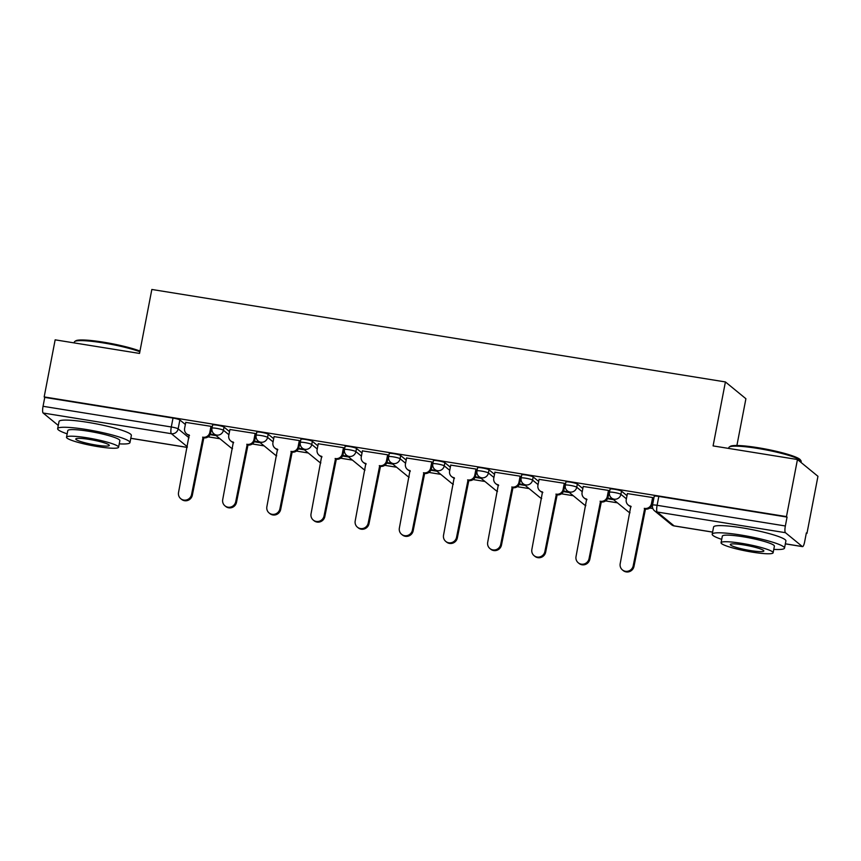 <?xml version="1.0" encoding="UTF-8"?>
<svg xmlns="http://www.w3.org/2000/svg" width="861" height="861" viewBox="0 0 861 861"><rect width="100%" height="100%" fill="white"/><g stroke="black" fill="none" stroke-linecap="round" stroke-linejoin="round"><path stroke-width="1.29" d="M229.521 431.598L224.032 427.099A5.887 0.753 -169.1 0 0 217.176 425.205A5.887 0.753 -169.1 0 0 212.581 425.065L211.978 428.229A5.887 0.753 10.9 0 1 216.563 428.358A5.887 0.753 10.9 0 1 223.419 430.252L228.918 434.751M273.69 438.723L268.191 434.213A5.887 0.753 -169.1 0 0 261.335 432.33A5.887 0.753 -169.1 0 0 256.75 432.19L256.137 435.343A5.887 0.753 10.9 0 1 260.732 435.483A5.887 0.753 10.9 0 1 267.588 437.377L273.077 441.876M317.849 445.837L312.36 441.338A5.887 0.753 -169.1 0 0 305.504 439.444A5.887 0.753 -169.1 0 0 300.909 439.314L300.306 442.468A5.887 0.753 10.9 0 1 304.891 442.597A5.887 0.753 10.9 0 1 311.757 444.491L317.246 449.001M362.018 452.961L356.529 448.463A5.887 0.753 -169.1 0 0 349.663 446.568A5.887 0.753 -169.1 0 0 345.078 446.428L344.465 449.582A5.887 0.753 10.9 0 1 349.06 449.722A5.887 0.753 10.9 0 1 355.916 451.616L361.416 456.115M406.188 460.086L400.688 455.577A5.887 0.753 -169.1 0 0 393.832 453.682A5.887 0.753 -169.1 0 0 389.237 453.553L388.634 456.707A5.887 0.753 10.9 0 1 393.229 456.847A5.887 0.753 10.9 0 1 400.085 458.73L405.574 463.24M450.346 467.2L444.857 462.701A5.887 0.753 -169.1 0 0 438.001 460.807A5.887 0.753 -169.1 0 0 433.406 460.667L432.803 463.831A5.887 0.753 10.9 0 1 437.388 463.961A5.887 0.753 10.9 0 1 444.244 465.855L449.743 470.354M494.515 474.325L489.016 469.815A5.887 0.753 -169.1 0 0 482.16 467.932A5.887 0.753 -169.1 0 0 477.575 467.792L476.962 470.945A5.887 0.753 10.9 0 1 481.557 471.085A5.887 0.753 10.9 0 1 488.413 472.98L493.902 477.478M538.674 481.439L533.185 476.94A5.887 0.753 -169.1 0 0 526.329 475.046A5.887 0.753 -169.1 0 0 521.734 474.917L521.131 478.07A5.887 0.753 10.9 0 1 525.716 478.199A5.887 0.753 10.9 0 1 532.572 480.094L538.071 484.603M582.843 488.564L577.344 484.065A5.887 0.753 -169.1 0 0 570.488 482.171A5.887 0.753 -169.1 0 0 565.903 482.031L565.29 485.184A5.887 0.753 10.9 0 1 569.885 485.324A5.887 0.753 10.9 0 1 576.741 487.218L582.23 491.717M627.002 495.688L621.513 491.179A5.887 0.753 -169.1 0 0 614.657 489.285A5.887 0.753 -169.1 0 0 610.062 489.156L609.459 492.309A5.887 0.753 10.9 0 1 614.044 492.449A5.887 0.753 10.9 0 1 620.899 494.332L626.399 498.842M208.125 436.839L219.942 438.744M252.284 443.964L264.112 445.869M296.453 451.078L308.27 452.983M340.612 458.203L352.44 460.108M384.781 465.327L396.609 467.232M428.939 472.441L440.767 474.346M473.109 479.566L484.937 481.471M517.267 486.68L529.095 488.585M561.437 493.805L573.265 495.71M605.606 500.919L617.423 502.835M649.764 508.044L652.864 508.539M806.283 533.282L806.961 533.389L806.359 532.894L804.648 541.795A5.887 1.345 99.2 0 1 802.517 546.627A5.887 1.345 99.2 0 1 802.344 546.552L785.447 532.69L657.201 512.015L674.098 525.877L712.607 532.076M736.898 445.503L745.906 398.729L725.414 381.94L713.091 445.912L797.458 459.516L786.47 516.6L44.169 396.921L55.158 339.837L139.525 353.43L151.837 289.468L725.414 381.94M797.458 459.516L817.95 476.305L806.961 533.389M58.279 425.431L43.136 413.022A5.887 1.345 -80.8 0 1 43.05 406.295L44.761 397.405L173.007 418.08A5.887 0.753 10.9 0 1 179.863 419.974L185.363 424.484M44.761 397.405L44.169 396.921M787.062 517.084L658.816 496.41A5.887 0.753 -169.1 0 0 654.231 496.27L652.52 505.17A5.887 0.753 10.9 0 1 657.104 505.299L785.35 525.974L787.062 517.084L786.47 516.6M785.35 525.974A5.887 1.345 99.2 0 0 785.447 532.69M653.391 498.25L652.703 497.55L627.411 493.59M609.222 491.125L608.533 490.426L583.241 486.465M565.064 484.011L564.375 483.301L539.083 479.351M520.894 476.886L520.205 476.187L494.914 472.226M476.736 469.762L476.047 469.062L450.755 465.112M432.566 462.648L431.878 461.948L406.586 457.987M388.397 455.523L387.719 454.823L362.416 450.873M344.239 448.409L343.55 447.698L318.258 443.749M300.069 441.284L299.391 440.584L274.089 436.624M255.911 434.159L255.222 433.46L229.93 429.51M211.741 427.045L211.053 426.346L185.761 422.385M210.041 434.633L216.122 435.612M254.199 441.758L260.291 442.737M298.369 448.872L304.45 449.851M342.527 455.996L348.619 456.976M386.697 463.11L392.777 464.101M430.866 470.235L436.947 471.215M475.024 477.36L481.105 478.339M519.194 484.474L525.275 485.453M563.352 491.599L569.444 492.578M607.522 498.713L613.602 499.692M651.68 505.837L652.423 505.956M652.477 505.375L651.928 505.289M612.709 498.96L607.769 498.164M568.54 491.846L563.6 491.05M524.381 484.721L519.441 483.925M480.212 477.597L475.272 476.8M436.053 470.483L431.113 469.686M391.884 463.358L386.944 462.561M347.726 456.244L342.775 455.447M303.556 449.119L298.616 448.323M259.387 442.005L254.447 441.209M215.228 434.88L210.288 434.084M627.432 493.471L626.259 499.531A5.887 5.683 -50.7 0 0 630.822 506.182L620.2 563.621A6.77 6.533 -50.7 0 0 622.417 569.917A6.77 6.533 -50.7 0 0 633.222 565.72L644.695 508.42A5.887 5.683 -50.7 0 0 651.465 503.599L652.24 504.234A5.887 5.683 129.3 0 1 645.47 509.055L633.997 566.366A6.77 6.533 129.3 0 1 623.192 570.552L622.417 569.917M653.413 498.132L652.24 504.234M631.156 506.731A5.887 5.683 129.3 0 1 628.971 505.644L628.196 504.998M652.627 497.529L651.465 503.599M644.265 508.356L645.05 508.991M583.263 486.347L582.101 492.417A5.887 5.683 -50.7 0 0 586.653 499.068L576.031 556.507A6.77 6.533 -50.7 0 0 578.248 562.793A6.77 6.533 -50.7 0 0 589.053 558.606L600.526 501.296A5.887 5.683 -50.7 0 0 607.296 496.474L608.07 497.109A5.887 5.683 129.3 0 1 601.301 501.941L589.828 559.241A6.77 6.533 129.3 0 1 579.022 563.428L578.248 562.793M609.244 491.007L608.07 497.109M586.987 499.606A5.887 5.683 129.3 0 1 584.802 498.519L584.027 497.884M608.458 490.415L607.296 496.474M600.106 501.231L600.881 501.866M539.104 479.233L537.931 485.292A5.887 5.683 -50.7 0 0 542.495 491.943L531.872 549.383A6.77 6.533 -50.7 0 0 534.089 555.679A6.77 6.533 -50.7 0 0 544.895 551.481L556.367 494.182A5.887 5.683 -50.7 0 0 563.126 489.36L563.912 489.995A5.887 5.683 129.3 0 1 557.142 494.817L545.67 552.116A6.77 6.533 129.3 0 1 534.864 556.314L534.089 555.679M565.085 483.882L563.912 489.995M542.828 492.492A5.887 5.683 129.3 0 1 540.643 491.394L539.858 490.759M564.299 483.29L563.126 489.36M555.937 494.106L556.712 494.752M729.299 447.02L730.322 446.332A35.936 4.606 10.9 0 1 757.917 447.688A35.936 4.606 10.9 0 1 800.31 459.817L801.01 460.829A36.819 4.725 -169.1 0 0 757.572 448.398A36.819 4.725 -169.1 0 0 729.299 447.02A36.819 4.725 -169.1 0 0 728.88 447.559L728.718 448.43M773.77 549.383A36.819 4.725 -169.1 0 0 784.511 548.113A36.819 4.725 -169.1 0 0 740.89 535.036A36.819 4.725 -169.1 0 0 712.198 534.186A36.819 4.725 -169.1 0 0 721.701 539.363M784.511 548.113L785.899 540.945A36.819 4.725 -169.1 0 0 742.268 527.858A36.819 4.725 -169.1 0 0 713.586 527.018L712.198 534.186M721.055 542.742L722.325 536.145A26.508 3.401 10.9 0 1 742.978 536.747A26.508 3.401 10.9 0 1 774.394 546.165L773.124 552.762A26.508 3.401 -169.1 0 0 741.708 543.345A26.508 3.401 -169.1 0 0 721.055 542.742A26.508 3.401 -169.1 0 0 752.46 552.159A26.508 3.401 -169.1 0 0 773.124 552.762M750.555 550.588A17.08 2.196 -169.1 0 0 763.858 550.986A17.08 2.196 -169.1 0 0 743.624 544.916A17.08 2.196 -169.1 0 0 730.311 544.518A17.08 2.196 -169.1 0 0 750.555 550.588M801.01 462.422L801.193 461.485A36.819 4.725 -169.1 0 0 801.01 460.829M139.848 351.74A36.819 4.725 -169.1 0 0 103.029 342.872A36.819 4.725 -169.1 0 0 74.767 341.483L75.79 340.805A35.936 4.606 10.9 0 1 103.374 342.161A35.936 4.606 10.9 0 1 139.977 351.062M74.767 341.483A36.819 4.725 -169.1 0 0 74.347 342.032L74.175 342.904M119.227 443.856A36.819 4.725 -169.1 0 0 129.968 442.586A36.819 4.725 -169.1 0 0 86.348 429.51A36.819 4.725 -169.1 0 0 57.655 428.66A36.819 4.725 -169.1 0 0 67.169 433.836M129.968 442.586L131.356 435.418A36.819 4.725 -169.1 0 0 87.736 422.331A36.819 4.725 -169.1 0 0 59.043 421.492L57.655 428.66M66.512 437.205L67.782 430.608A26.508 3.401 10.9 0 1 88.435 431.221A26.508 3.401 10.9 0 1 119.851 440.638L118.581 447.236A26.508 3.401 -169.1 0 0 87.165 437.818A26.508 3.401 -169.1 0 0 66.512 437.205A26.508 3.401 -169.1 0 0 97.917 446.633A26.508 3.401 -169.1 0 0 118.581 447.236M96.012 445.062A17.08 2.196 -169.1 0 0 109.325 445.449A17.08 2.196 -169.1 0 0 89.081 439.379A17.08 2.196 -169.1 0 0 75.768 438.992A17.08 2.196 -169.1 0 0 96.012 445.062M494.935 472.108L493.773 478.178A5.887 5.683 -50.7 0 0 498.325 484.818L487.703 542.269A6.77 6.533 -50.7 0 0 489.92 548.554A6.77 6.533 -50.7 0 0 500.725 544.367L512.198 487.057A5.887 5.683 -50.7 0 0 518.968 482.235L519.743 482.87A5.887 5.683 129.3 0 1 512.973 487.692L501.5 545.002A6.77 6.533 129.3 0 1 490.695 549.189L489.92 548.554M520.916 476.768L519.743 482.87M498.659 485.367A5.887 5.683 129.3 0 1 496.474 484.28L495.699 483.645M520.13 476.176L518.968 482.235M511.778 486.992L512.553 487.627M450.777 464.994L449.603 471.053A5.887 5.683 -50.7 0 0 454.167 477.704L443.544 535.144A6.77 6.533 -50.7 0 0 445.761 541.429A6.77 6.533 -50.7 0 0 456.567 537.242L468.04 479.943A5.887 5.683 -50.7 0 0 474.798 475.111L475.584 475.756A5.887 5.683 129.3 0 1 468.815 480.578L457.342 537.877A6.77 6.533 129.3 0 1 446.536 542.064L445.761 541.429M476.757 469.643L475.584 475.756M454.5 478.253A5.887 5.683 129.3 0 1 452.305 477.155L451.53 476.52M475.972 469.051L474.798 475.111M467.609 479.868L468.384 480.503M406.607 457.869L405.445 463.928A5.887 5.683 -50.7 0 0 409.997 470.58L399.375 528.019A6.77 6.533 -50.7 0 0 401.592 534.315A6.77 6.533 -50.7 0 0 412.397 530.118L423.87 472.818A5.887 5.683 -50.7 0 0 430.64 467.997L431.415 468.632A5.887 5.683 129.3 0 1 424.645 473.453L413.172 530.763A6.77 6.533 129.3 0 1 402.367 534.95L401.592 534.315M432.588 462.529L431.415 468.632M410.331 471.128A5.887 5.683 129.3 0 1 408.146 470.041L407.371 469.406M431.802 461.937L430.64 467.997M423.451 472.754L424.225 473.389M362.449 450.744L361.276 456.814A5.887 5.683 -50.7 0 0 365.839 463.466L355.206 520.905A6.77 6.533 -50.7 0 0 357.423 527.19A6.77 6.533 -50.7 0 0 368.228 523.004L379.701 465.693A5.887 5.683 -50.7 0 0 386.471 460.872L387.246 461.507A5.887 5.683 129.3 0 1 380.487 466.339L369.014 523.639A6.77 6.533 129.3 0 1 358.208 527.825L357.423 527.19M388.429 455.404L387.246 461.507M366.162 464.004A5.887 5.683 129.3 0 1 363.977 462.917L363.202 462.282M387.644 454.812L386.471 460.872M379.281 465.629L380.056 466.264M318.279 443.63L317.117 449.69A5.887 5.683 -50.7 0 0 321.67 456.341L311.047 513.78A6.77 6.533 -50.7 0 0 313.264 520.076A6.77 6.533 -50.7 0 0 324.07 515.879L335.542 458.579A5.887 5.683 -50.7 0 0 342.312 453.758L343.087 454.393A5.887 5.683 129.3 0 1 336.317 459.214L324.845 516.514A6.77 6.533 129.3 0 1 314.039 520.711L313.264 520.076M344.26 448.29L343.087 454.393M322.003 456.89A5.887 5.683 129.3 0 1 319.818 455.792L319.044 455.157M343.474 447.688L342.312 453.758M335.112 458.504L335.898 459.15M274.11 436.505L272.948 442.576A5.887 5.683 -50.7 0 0 277.5 449.216L266.878 506.666A6.77 6.533 -50.7 0 0 269.095 512.952A6.77 6.533 -50.7 0 0 279.9 508.765L291.373 451.455A5.887 5.683 -50.7 0 0 298.143 446.633L298.918 447.268A5.887 5.683 129.3 0 1 292.159 452.09L280.686 509.4A6.77 6.533 129.3 0 1 269.87 513.587L269.095 512.952M300.102 441.166L298.918 447.268M277.834 449.765A5.887 5.683 129.3 0 1 275.649 448.678L274.874 448.043M299.316 440.574L298.143 446.633M290.953 451.39L291.728 452.025M229.952 429.391L228.778 435.451A5.887 5.683 -50.7 0 0 233.342 442.102L222.719 499.541A6.77 6.533 -50.7 0 0 224.936 505.827A6.77 6.533 -50.7 0 0 235.742 501.64L247.215 444.341A5.887 5.683 -50.7 0 0 253.984 439.508L254.759 440.154A5.887 5.683 129.3 0 1 247.99 444.976L236.517 502.275A6.77 6.533 129.3 0 1 225.711 506.462L224.936 505.827M255.932 434.041L254.759 440.154M233.675 442.651A5.887 5.683 129.3 0 1 231.491 441.553L230.716 440.918M255.147 433.449L253.984 439.508M246.784 444.265L247.57 444.9M185.782 422.267L184.62 428.326A5.887 5.683 -50.7 0 0 189.172 434.977L178.55 492.417A6.77 6.533 -50.7 0 0 180.767 498.713A6.77 6.533 -50.7 0 0 191.572 494.515L203.045 437.216A5.887 5.683 -50.7 0 0 209.815 432.394L210.59 433.029A5.887 5.683 129.3 0 1 203.82 437.851L192.347 495.161A6.77 6.533 129.3 0 1 181.542 499.348L180.767 498.713M211.763 426.927L210.59 433.029M189.506 435.526A5.887 5.683 129.3 0 1 187.321 434.439L186.546 433.804M210.977 426.335L209.815 432.394M202.626 437.151L203.4 437.786M224.032 427.099L223.419 430.252A5.887 5.683 129.3 0 1 216.66 435.074A5.887 5.683 -50.7 0 1 214.023 433.901L230.931 447.752A5.887 5.683 -50.7 0 0 232.513 448.656M268.191 434.213L267.588 437.377A5.887 5.683 129.3 0 1 260.818 442.199A5.887 5.683 -50.7 0 1 258.192 441.015L275.1 454.866A5.887 5.683 -50.7 0 0 276.682 455.781M312.36 441.338L311.757 444.491A5.887 5.683 129.3 0 1 304.988 449.313A5.887 5.683 -50.7 0 1 302.351 448.14L319.259 461.991A5.887 5.683 -50.7 0 0 320.841 462.895A5.887 5.887 0 0 1 319.259 461.991M356.529 448.463L355.916 451.616A5.887 5.683 129.3 0 1 349.146 456.438A5.887 5.683 -50.7 0 1 346.52 455.254L363.428 469.116A5.887 5.683 -50.7 0 0 365.01 470.02M400.688 455.577L400.085 458.73A5.887 5.683 129.3 0 1 393.316 463.562A5.887 5.683 -50.7 0 1 390.69 462.379L407.587 476.23A5.887 5.683 -50.7 0 0 409.169 477.134A5.887 5.887 0 0 1 407.587 476.23M444.857 462.701L444.244 465.855A5.887 5.683 129.3 0 1 437.474 470.676A5.887 5.683 -50.7 0 1 434.848 469.493L451.756 483.355A5.887 5.683 -50.7 0 0 453.338 484.259A5.887 5.887 0 0 1 451.756 483.355M489.016 469.815L488.413 472.98A5.887 5.683 129.3 0 1 481.643 477.801A5.887 5.683 -50.7 0 1 479.017 476.617L495.914 490.469A5.887 5.683 -50.7 0 0 497.507 491.383M533.185 476.94L532.572 480.094A5.887 5.683 129.3 0 1 525.813 484.915A5.887 5.683 -50.7 0 1 523.176 483.742L540.084 497.593A5.887 5.683 -50.7 0 0 541.666 498.497A5.887 5.887 0 0 1 540.084 497.593M577.344 484.065L576.741 487.218A5.887 5.683 129.3 0 1 569.971 492.04A5.887 5.683 -50.7 0 1 567.345 490.856L584.242 504.718A5.887 5.683 -50.7 0 0 585.835 505.622M621.513 491.179L620.899 494.332A5.887 5.683 129.3 0 1 614.141 499.165A5.887 5.683 -50.7 0 1 611.504 497.981L628.412 511.832A5.887 5.683 -50.7 0 0 629.994 512.736M179.863 419.974L178.152 428.864L189.065 437.818M187.343 446.773L171.382 433.696L43.136 413.022M130.807 438.281L187.224 447.376M785.34 543.808L802.344 546.552M658.816 496.41L657.104 505.299A5.887 1.345 -80.8 0 0 657.201 512.015A5.887 5.683 129.3 0 1 654.564 510.842L671.472 524.693A5.887 5.887 0 0 0 674.271 525.953L712.596 532.13M173.007 418.08L171.296 426.981A5.887 0.753 10.9 0 1 178.152 428.864A5.887 5.683 -50.7 0 1 171.382 433.696A5.887 1.345 -80.8 0 1 171.296 426.981L43.05 406.295M674.271 525.953A5.887 1.345 99.2 0 1 674.098 525.877A5.887 5.683 129.3 0 1 671.472 524.693M644.695 508.42L645.47 509.055M633.222 565.72L633.997 566.366M600.526 501.296L601.301 501.941M589.053 558.606L589.828 559.241M556.367 494.182L557.142 494.817M544.895 551.481L545.67 552.116M512.198 487.057L512.973 487.692M500.725 544.367L501.5 545.002M468.04 479.943L468.815 480.578M456.567 537.242L457.342 537.877M423.87 472.818L424.645 473.453M412.397 530.118L413.172 530.763M379.701 465.693L380.487 466.339M368.228 523.004L369.014 523.639M335.542 458.579L336.317 459.214M324.07 515.879L324.845 516.514M291.373 451.455L292.159 452.09M279.9 508.765L280.686 509.4M247.215 444.341L247.99 444.976M235.742 501.64L236.517 502.275M203.045 437.216L203.82 437.851M191.572 494.515L192.347 495.161M628.412 511.832A5.887 5.887 0 0 0 629.994 512.758M609.459 492.309A5.887 5.887 0 0 0 611.504 497.981M584.242 504.718A5.887 5.887 0 0 0 585.824 505.644M565.29 485.184A5.887 5.887 0 0 0 567.345 490.856M521.131 478.07A5.887 5.887 0 0 0 523.176 483.742M495.914 490.469A5.887 5.887 0 0 0 497.497 491.405M476.962 470.945A5.887 5.887 0 0 0 479.017 476.617M432.803 463.831A5.887 5.887 0 0 0 434.848 469.493M388.634 456.707A5.887 5.887 0 0 0 390.69 462.379M363.428 469.116A5.887 5.887 0 0 0 365.01 470.041M344.465 449.582A5.887 5.887 0 0 0 346.52 455.254M300.306 442.468A5.887 5.887 0 0 0 302.351 448.14M275.1 454.866A5.887 5.887 0 0 0 276.672 455.803M256.137 435.343A5.887 5.887 0 0 0 258.192 441.015M230.931 447.752A5.887 5.887 0 0 0 232.513 448.678M211.978 428.229A5.887 5.887 0 0 0 214.023 433.901M130.797 438.335L187.214 447.429M652.52 505.17A5.887 5.887 0 0 0 654.564 510.842M785.329 543.861L802.517 546.627"/></g></svg>
